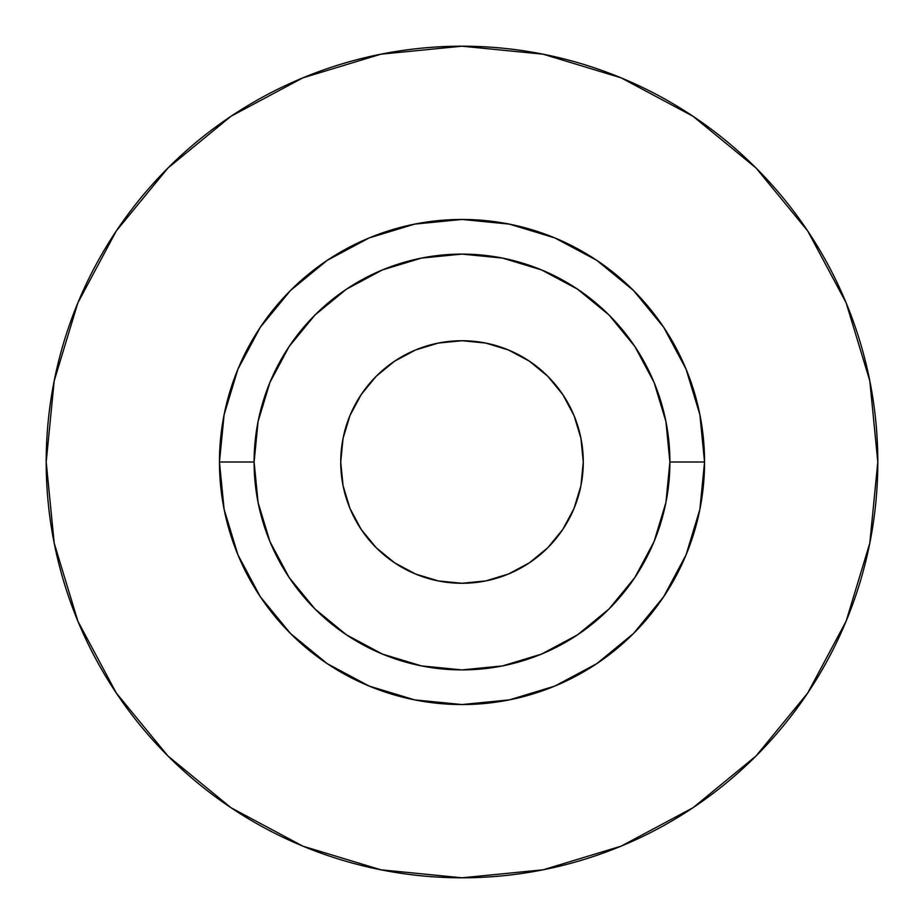 <?xml version="1.0" encoding="UTF-8"?>
<svg xmlns="http://www.w3.org/2000/svg" width="924" height="924" viewBox="0 0 924 924"><rect width="100%" height="100%" fill="white"/><g stroke="black" fill="none" stroke-linecap="round" stroke-linejoin="round"><path stroke-width="1.39" d="M583.275 462A121.275 121.275 0 0 1 462 583.275A121.275 121.275 0 0 1 340.725 462L343.058 438.346L349.953 415.592L361.168 394.629L376.241 376.241L394.629 361.168L415.592 349.953L438.346 343.058L462 340.725L485.654 343.058L508.408 349.953L529.371 361.168L547.759 376.241L562.832 394.629L574.047 415.592L580.942 438.346L583.275 462L580.942 485.654L574.047 508.408L562.832 529.371L547.759 547.759L529.371 562.832L508.408 574.047L485.654 580.942L462 583.275L438.346 580.942L415.592 574.047L394.629 562.832L376.241 547.759L361.168 529.371L349.953 508.408L343.058 485.654L340.725 462A121.275 121.275 0 0 1 462 340.725A121.275 121.275 0 0 1 583.275 462M669.9 462L704.55 462A242.55 242.55 0 0 1 462 704.55A242.55 242.55 0 0 1 219.45 462L254.1 462A207.9 207.9 0 0 1 462 254.1A207.9 207.9 0 0 1 669.9 462A207.9 207.9 0 0 1 462 669.9A207.9 207.9 0 0 1 254.1 462L258.096 502.564L269.923 541.556L289.143 577.5L314.992 609.008L346.5 634.857L382.444 654.077L421.436 665.904L462 669.9L502.564 665.904L541.556 654.077L577.5 634.857L609.008 609.008L634.857 577.5L654.077 541.556L665.904 502.564L669.9 462L665.904 421.436L654.077 382.444L634.857 346.5L609.008 314.992L577.5 289.143L541.556 269.923L502.564 258.096L462 254.1L421.436 258.096L382.444 269.923L346.5 289.143L314.992 314.992L289.143 346.5L269.923 382.444L258.096 421.436L254.1 462L219.45 462L224.116 414.68L237.918 369.184L260.325 327.246L290.494 290.494L327.246 260.325L369.184 237.918L414.68 224.116L462 219.45L509.32 224.116L554.816 237.918L596.754 260.325L633.506 290.494L663.675 327.246L686.082 369.184L699.884 414.68L704.55 462L699.884 509.32L686.082 554.816L663.675 596.754L633.506 633.506L596.754 663.675L554.816 686.082L509.32 699.884L462 704.55L414.68 699.884L369.184 686.082L327.246 663.675L290.494 633.506L260.325 596.754L237.918 554.816L224.116 509.32L219.45 462A242.55 242.55 0 0 1 462 219.45A242.55 242.55 0 0 1 704.55 462L669.9 462M46.2 462A415.8 415.8 0 0 1 462 46.2A415.8 415.8 0 0 1 877.8 462A415.8 415.8 0 0 1 462 877.8A415.8 415.8 0 0 1 46.2 462L54.193 543.116L77.847 621.124L116.274 693.012L167.983 756.017L230.988 807.726L302.876 846.153L380.884 869.807L462 877.8L543.116 869.807L621.124 846.153L693.012 807.726L756.017 756.017L807.726 693.012L846.153 621.124L869.807 543.116L877.8 462L869.807 380.884L846.153 302.876L807.726 230.988L756.017 167.983L693.012 116.274L621.124 77.847L543.116 54.193L462 46.2L380.884 54.193L302.876 77.847L230.988 116.274L167.983 167.983L116.274 230.988L77.847 302.876L54.193 380.884L46.2 462M807.726 230.988L756.017 167.983L693.115 116.355M230.988 116.274L167.983 167.983L116.355 230.885M116.274 693.012L167.983 756.017L230.885 807.645M693.012 807.726L756.017 756.017L807.645 693.115"/></g></svg>
